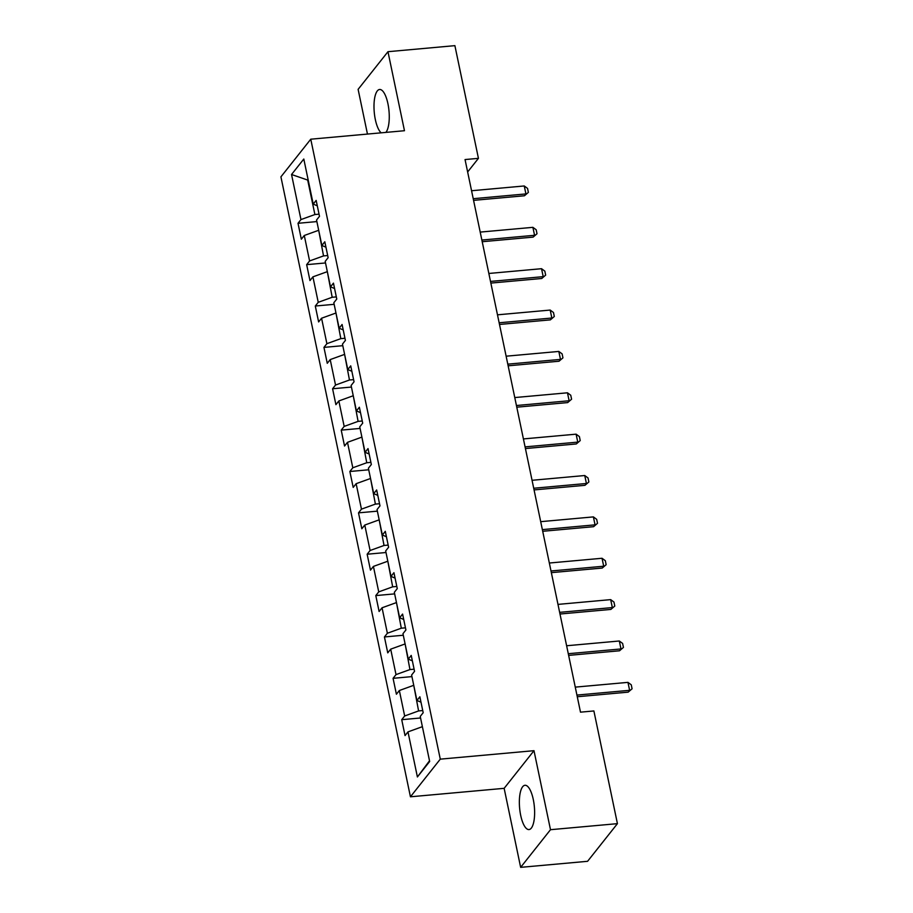 <?xml version="1.0" encoding="UTF-8"?>
<svg xmlns="http://www.w3.org/2000/svg" width="913" height="913" viewBox="0 0 913 913"><rect width="100%" height="100%" fill="white"/><g stroke="black" fill="none" stroke-linecap="round" stroke-linejoin="round"><path stroke-width="1.37" d="M533.283 799.491A22.232 7.395 -95.2 0 0 524.986 785.283A22.232 7.395 -95.2 0 0 520.695 815.366A22.232 7.395 -95.2 0 0 528.992 829.563A22.232 7.395 -95.2 0 0 533.283 799.491M385.879 132.408A22.232 7.395 -95.2 0 0 387.922 103.694A22.232 7.395 -95.2 0 0 379.625 89.485A22.232 7.395 -95.2 0 0 375.334 119.569A22.232 7.395 -95.2 0 0 381.178 132.83M520.65 867.35L550.493 829.7L533.991 750.68L504.147 788.33L520.65 867.35L587.584 861.301L617.428 823.652L593.884 710.953L580.497 712.163L465.048 159.558L478.435 158.348L454.891 45.65L387.968 51.699L358.113 89.348L367.46 134.063M504.147 788.33L410.439 796.798L280.919 176.848L310.762 139.198L440.283 759.148L410.439 796.798M291.544 174.509L300.959 219.577L298.015 223.297L301.336 239.206L304.28 235.486L309.598 260.947L306.654 264.656L309.975 280.576L312.919 276.856L318.238 302.317L315.293 306.026L318.626 321.935L321.57 318.226L326.888 343.676L323.944 347.397L327.265 363.306L330.209 359.585L335.528 385.046L332.583 388.755L335.904 404.664L338.849 400.955L344.167 426.405L341.222 430.126L344.543 446.035L347.488 442.326L352.806 467.776L349.862 471.496L353.194 487.405L356.138 483.685L361.457 509.146L358.512 512.855L361.833 528.764L364.778 525.055L370.096 550.505L367.152 554.225L370.473 570.134L373.417 566.414L378.735 591.875L375.791 595.584L379.112 611.493L382.056 607.784L387.374 633.245L384.43 636.954L387.751 652.863L390.696 649.154L396.014 674.604L393.069 678.325L396.402 694.234L399.346 690.513L404.664 715.975L401.72 719.684L405.041 735.593L407.985 731.884L417.401 776.963L429.658 761.488L420.242 716.42L423.187 712.699L419.866 696.79L416.921 700.499L411.603 675.049L414.548 671.329L411.227 655.42L408.282 659.14L402.964 633.679L405.908 629.97L402.587 614.061L399.643 617.77L394.325 592.32L397.269 588.6L393.937 572.691L390.992 576.411L385.674 550.95L388.618 547.241L385.297 531.332L382.353 535.041L377.035 509.58L379.979 505.87L376.658 489.961L373.714 493.671L368.396 468.221L371.34 464.5L368.019 448.591L365.074 452.312L359.756 426.85L362.701 423.141L359.368 407.232L356.424 410.941L351.106 385.491L354.05 381.771L350.729 365.862L347.785 369.582L342.466 344.121L345.411 340.412L342.09 324.492L339.145 328.212L333.827 302.751L336.771 299.042L333.45 283.133L330.506 286.842L325.188 261.392L328.132 257.671L324.811 241.762L321.867 245.483L316.549 220.022L319.493 216.313L316.16 200.404L313.216 204.113L303.801 159.033L291.544 174.509L307.692 180.066L314.894 214.544L319.036 214.167M422.742 710.554L418.599 710.93L413.772 685.435M420.996 702.188L416.921 700.499M404.664 715.975L418.599 710.93M399.346 690.513L413.281 685.48M414.103 669.195L409.96 669.571L405.132 644.064M412.356 660.829L408.282 659.14M396.014 674.604L409.96 669.571M390.696 649.154L404.642 644.11M405.463 627.824L401.309 628.201L396.493 602.706M403.706 619.459L399.643 617.77M387.374 633.245L401.309 628.201M382.056 607.784L395.991 602.751M396.813 586.466L392.67 586.831L387.842 561.335M395.067 578.1L390.992 576.411M378.735 591.875L392.67 586.831M373.417 566.414L387.352 561.381M388.173 545.095L384.031 545.472L379.203 519.965M386.427 536.73L382.353 535.041M370.096 550.505L384.031 545.472M364.778 525.055L378.712 520.011M379.534 503.725L375.391 504.102L370.564 478.606M377.788 495.36L373.714 493.671M361.457 509.146L375.391 504.102M356.138 483.685L370.073 478.652M370.895 462.366L366.741 462.743L361.925 437.236M369.149 454.001L365.074 452.312M352.806 467.776L366.741 462.743M347.488 442.326L361.422 437.281M362.244 420.996L358.101 421.372L353.285 395.877M360.498 412.63L356.424 410.941M344.167 426.405L358.101 421.372M338.849 400.955L352.783 395.911M353.605 379.637L349.462 380.002L344.635 354.506M351.859 371.271L347.785 369.582M335.528 385.046L349.462 380.002M330.209 359.585L344.144 354.552M344.966 338.267L340.823 338.643L335.995 313.136M343.22 329.901L339.145 328.212M326.888 343.676L340.823 338.643M321.57 318.226L335.505 313.182M336.326 296.896L332.184 297.273L327.356 271.777M334.58 288.531L330.506 286.842M318.238 302.317L332.184 297.273M312.919 276.856L326.865 271.823M327.687 255.537L323.533 255.914L318.717 230.407M325.93 247.172L321.867 245.483M309.598 260.947L323.533 255.914M304.28 235.486L318.215 230.453M317.29 205.802L313.216 204.113M300.959 219.577L314.894 214.544M550.493 829.7L617.428 823.652M533.991 750.68L440.283 759.148M310.762 139.198L404.47 130.719L387.968 51.699M467.65 171.964L478.435 158.348M422.411 726.794L429.521 760.814M417.401 776.963L429.121 761.316M407.985 731.884L421.92 726.839M298.015 223.297L316.868 221.585M306.654 264.656L325.507 262.955M315.293 306.026L334.158 304.326M323.944 347.397L342.797 345.685M332.583 388.755L351.437 387.055M341.222 430.126L360.076 428.425M349.862 471.496L368.726 469.784M358.512 512.855L377.366 511.154M367.152 554.225L386.005 552.513M375.791 595.584L394.644 593.884M384.43 636.954L403.284 635.254M393.069 678.325L411.934 676.613M401.72 719.684L420.573 717.983M471.565 190.737L524.256 185.967L527.543 188.409L528.376 192.381L524.461 195.759L473.573 200.358M524.256 185.967L525.922 193.921L473.231 198.692M528.376 192.381L524.461 195.759M480.204 232.096L532.895 227.337L536.193 229.768L537.015 233.751L533.112 237.118L482.224 241.717M532.895 227.337L534.562 235.292L481.87 240.051M537.015 233.751L533.112 237.118M488.854 273.466L541.535 268.696L544.833 271.138L545.666 275.11L541.751 278.488L490.863 283.087M541.535 268.696L543.201 276.65L490.509 281.421M545.666 275.11L541.751 278.488M497.494 314.825L550.185 310.066L553.472 312.508L554.305 316.48L550.391 319.858L499.502 324.457M550.185 310.066L551.84 318.021L499.149 322.78M554.305 316.48L550.391 319.858M506.133 356.196L558.824 351.437L562.111 353.867L562.944 357.85L559.03 361.217L508.142 365.816M558.824 351.437L560.479 359.391L507.799 364.15M562.944 357.85L559.03 361.217M514.772 397.566L567.464 392.795L570.751 395.238L571.584 399.209L567.669 402.587L516.781 407.187M567.464 392.795L569.13 400.75L516.438 405.52M571.584 399.209L567.669 402.587M523.411 438.925L576.103 434.166L579.401 436.597L580.223 440.58L576.32 443.946L525.432 448.557M576.103 434.166L577.769 442.12L525.078 446.879M580.223 440.58L576.32 443.946M532.062 480.295L584.754 475.525L588.04 477.967L588.874 481.95L584.959 485.317L534.071 489.916M584.754 475.525L586.408 483.491L533.717 488.25M588.874 481.95L584.959 485.317M540.701 521.665L593.393 516.895L596.68 519.337L597.513 523.309L593.598 526.687L542.71 531.286M593.393 516.895L595.048 524.849L542.368 529.62M597.513 523.309L593.598 526.687M549.341 563.024L602.032 558.265L605.319 560.696L606.152 564.679L602.238 568.046L551.349 572.645M602.032 558.265L603.698 566.22L551.007 570.979M606.152 564.679L602.238 568.046M557.98 604.395L610.671 599.624L613.97 602.066L614.791 606.038L610.888 609.416L560 614.015M610.671 599.624L612.338 607.579L559.646 612.349M614.791 606.038L610.888 609.416M566.631 645.753L619.311 640.994L622.609 643.425L623.442 647.408L619.528 650.775L568.639 655.386M619.311 640.994L620.977 648.949L568.285 653.708M623.442 647.408L619.528 650.775M575.27 687.124L627.961 682.365L631.248 684.796L632.081 688.779L628.167 692.145L577.278 696.745M627.961 682.365L629.616 690.319L576.925 695.078M632.081 688.779L628.167 692.145"/></g></svg>

